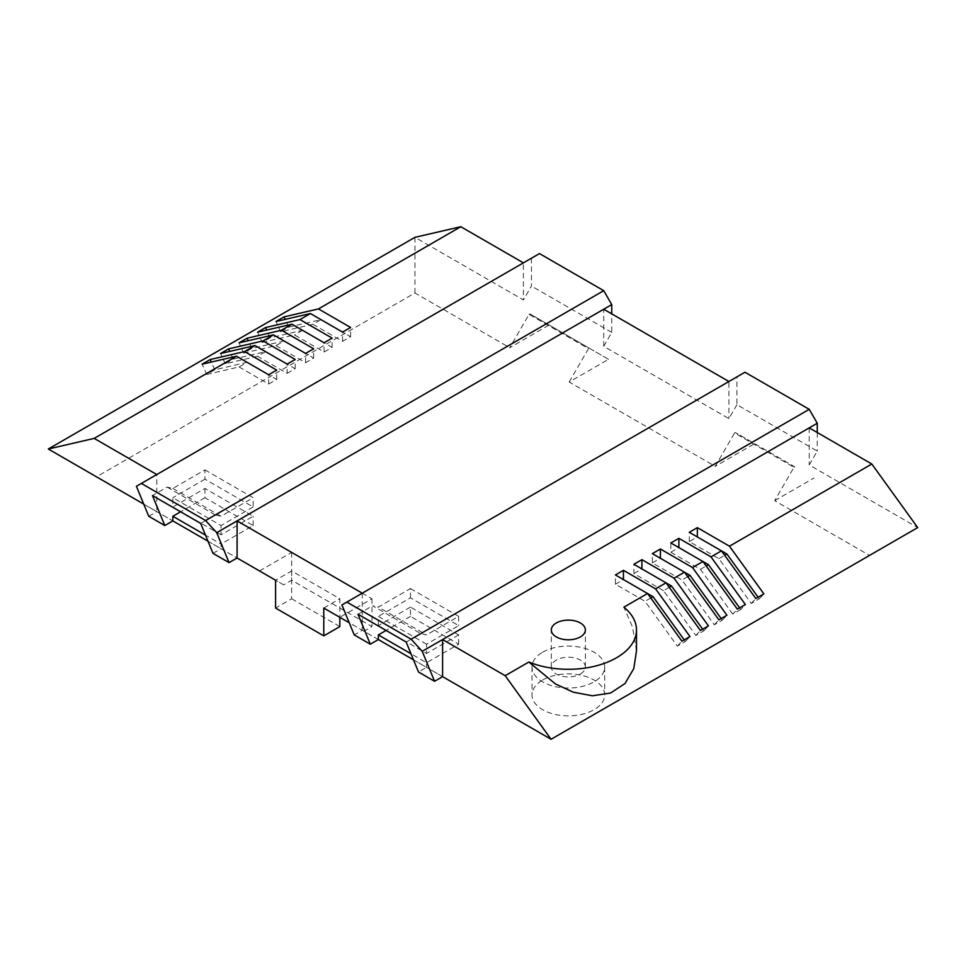 <?xml version="1.0" encoding="UTF-8"?>
<svg xmlns="http://www.w3.org/2000/svg" width="966" height="966" viewBox="0 0 966 966"><rect width="100%" height="100%" fill="white"/><g stroke="black" fill="none" stroke-linecap="round" stroke-linejoin="round"><path stroke-width="0.72" stroke-dasharray="4.83 3.62" d="M542.638 680.04A36.346 20.986 180 0 1 582.244 675.488A36.346 20.986 180 0 1 604.68 694.88A36.346 20.986 180 0 1 594.03 709.72A36.346 20.986 180 0 1 554.424 714.26A36.346 20.986 180 0 1 531.988 694.88A36.346 20.986 180 0 1 542.638 680.04M542.638 652.219A36.346 20.986 180 0 1 582.244 647.667A36.346 20.986 180 0 1 604.68 667.059A36.346 20.986 180 0 1 594.03 681.887A36.346 20.986 180 0 1 554.424 686.44A36.346 20.986 180 0 1 531.988 667.059A36.346 20.986 180 0 1 542.638 652.219M580.385 674.014A17.038 9.841 0 0 0 585.372 667.059A17.038 9.841 0 0 0 574.855 657.967A17.038 9.841 0 0 0 556.283 660.104A17.038 9.841 0 0 0 551.296 667.059A17.038 9.841 0 0 0 561.814 676.14A17.038 9.841 0 0 0 580.385 674.014M363.928 631.233L339.839 617.322L339.839 598.775L291.647 570.954L275.588 580.228L283.618 584.865L291.647 580.228L371.97 626.596L363.928 631.233L551.067 739.28L917.7 527.605L809.23 464.972L817.26 451.062L736.937 404.694L736.937 376.873L744.979 372.236M442.597 676.647L426.525 667.373L426.525 662.736L410.997 653.765M413.496 659.85L426.525 667.373L418.495 672.01M378.346 639.552L349.245 622.756M569.191 382.029L588.463 348.641L529.03 314.336L509.758 347.724L549.111 324.999L608.544 359.316L569.191 382.029L715.263 466.361L734.534 432.973L793.967 467.29L774.696 500.678L869.509 555.426M283.618 584.865L96.491 476.83L414.933 292.976L509.758 347.724M414.933 292.976L414.933 237.334L523.403 299.955L523.403 262.861L136.411 486.296M736.937 404.694L728.907 418.604L603.726 346.323L603.726 309.229M684.218 639.878L685.377 641.484L677.347 646.121L645.01 601.311L615.414 584.225L615.414 574.951M650.782 597.99L645.01 601.311M669.245 587.316L663.485 590.649L695.822 635.459L703.852 630.822L702.693 629.216M721.167 618.554L722.327 620.16L714.297 624.797L681.96 579.986L652.364 562.9L652.364 553.627M687.72 576.654L681.96 579.986M636.485 651.012L632.609 627.236L623.879 607.167M206.736 374.422L239.073 366.947L247.103 362.31L214.766 369.785L206.736 374.422L202.123 364.17M257.536 356.285L225.211 363.759L233.241 359.123L265.578 351.648L257.536 356.285L287.131 373.371L287.131 364.097M243.674 353.097L276.01 345.611L284.04 340.974L251.703 348.46L243.674 353.097L239.073 342.833M809.23 427.878L809.23 464.972M341.916 604.945L728.907 381.51L728.907 418.604M426.525 644.189L378.346 616.368L378.346 625.642L426.525 653.463L426.525 644.189L458.657 625.642L410.465 597.821L378.346 616.368M362.274 593.184L362.274 630.279L354.244 634.916M207.992 541.202L221.021 548.724L221.021 544.087L205.492 535.116M221.021 534.814L172.842 506.993L172.842 497.719L221.021 525.54L221.021 534.814L253.152 516.267L204.961 488.446L172.842 506.993M143.741 504.107L156.77 511.63L156.77 474.535M793.967 467.29L794.764 466.832L735.331 432.514L754.615 443.648L715.263 466.361M754.615 443.648L794.764 466.832M774.696 500.678L814.048 477.953M212.991 553.361L221.021 548.724L237.093 557.998M148.74 516.267L156.77 511.63L172.842 520.903M96.491 476.83L48.3 449.009M204.961 488.446L204.961 497.719L253.152 525.54L221.021 544.087M204.961 497.719L180.582 511.799M253.152 525.54L253.152 516.267M458.657 644.189L458.657 634.916L410.465 607.095L410.465 616.368L458.657 644.189L426.525 662.736M410.465 616.368L386.086 630.448M410.465 607.095L378.346 625.642M458.657 634.916L426.525 653.463M410.465 597.821L410.465 588.548L378.346 607.095L372.61 605.767L420.79 633.587L426.525 634.916L378.346 607.095M357.975 614.219L372.61 605.767M410.465 588.548L458.657 616.368L426.525 634.916M406.167 642.04L420.79 633.587M458.657 616.368L458.657 625.642M204.961 469.899L253.152 497.719L253.152 506.993L204.961 479.172L204.961 469.899L172.842 488.446L167.106 487.118L152.471 495.57M204.961 479.172L172.842 497.719M172.842 488.446L221.021 516.267L253.152 497.719M167.106 487.118L215.285 514.938L200.662 523.391M215.285 514.938L221.021 516.267M253.152 506.993L221.021 525.54M539.475 253.587L523.403 262.861M736.937 376.873L728.907 381.51M817.26 432.514L817.26 451.062M531.445 258.224L531.445 286.045L523.403 299.955M603.726 346.323L611.756 332.413L611.756 313.865M611.756 332.413L531.445 286.045M239.073 366.947L268.657 384.033L268.657 374.76M214.766 369.785L211.288 362.045M268.657 384.033L276.699 379.397L247.103 362.31M276.699 379.397L276.699 370.123M225.211 363.759L220.598 353.496M233.241 359.123L229.763 351.382M287.131 373.371L295.161 368.734L265.578 351.648M295.161 368.734L295.161 359.461M251.703 348.46L248.238 340.72M276.01 345.611L305.606 362.697L313.636 358.06L284.04 340.974M313.636 358.06L313.636 348.786M305.606 362.697L305.606 353.423M262.148 342.423L294.485 334.948L324.081 352.035L332.111 347.398L302.515 330.312L270.178 337.786L262.148 342.423L257.548 332.171M270.178 337.786L266.701 330.058M332.111 347.398L332.111 338.124M324.081 352.035L324.081 342.761M302.515 330.312L294.485 334.948M288.653 327.124L320.99 319.649L312.96 324.286L280.623 331.761L288.653 327.124L285.175 319.384M312.96 324.286L342.556 341.372L350.586 336.736L320.99 319.649M350.586 336.736L350.586 327.462M342.556 341.372L342.556 332.099M280.623 331.761L276.01 321.509M615.414 584.225L623.444 579.588L647.546 593.498M685.377 641.484L689.99 636.558M677.347 646.121L681.948 641.195M703.852 630.822L708.452 625.883M695.822 635.459L700.422 630.52M663.485 590.649L633.889 573.562L633.889 564.289M633.889 573.562L641.919 568.926L666.021 582.836M652.364 562.9L660.394 558.263L684.483 572.174M722.327 620.16L726.927 615.221M714.297 624.797L718.897 619.858M739.63 607.892L740.789 609.498L745.402 604.559M740.789 609.498L732.759 614.135L737.372 609.196M732.759 614.135L700.422 569.324L670.839 552.238L670.839 542.964M670.839 552.238L678.869 547.601L702.958 561.512M700.422 569.324L706.194 565.991M758.105 597.217L759.264 598.835L751.234 603.472L718.897 558.65L689.301 541.564L697.343 536.927L721.433 550.837M759.264 598.835L763.877 593.897M751.234 603.472L755.847 598.534M689.301 541.564L689.301 532.29M718.897 558.65L724.669 555.329M735.331 432.514L734.534 432.973M529.03 314.336L529.839 313.865L549.111 324.999M608.544 359.316L589.26 348.183L588.463 348.641M589.26 348.183L529.839 313.865M323.779 608.049L339.839 598.775M291.647 570.954L291.647 598.775L275.588 608.049M291.647 598.775L339.839 626.596M259.528 570.954L291.647 552.407L371.97 598.775L339.839 617.322M371.97 598.775L371.97 626.596M291.647 552.407L291.647 580.228M604.68 667.059L604.68 694.88M585.372 667.059L585.372 629.965M551.296 667.059L551.296 629.965M531.988 667.059L531.988 694.88"/><path stroke-width="1.45" d="M580.385 636.92A17.038 9.841 0 0 0 585.372 629.965A17.038 9.841 0 0 0 574.855 620.872A17.038 9.841 0 0 0 556.283 623.01A17.038 9.841 0 0 0 551.296 629.965A17.038 9.841 0 0 0 561.814 639.045A17.038 9.841 0 0 0 580.385 636.92M422.227 651.313L434.555 681.284L418.495 672.01L406.167 642.04L357.975 614.219L370.304 644.189L354.244 634.916L341.916 604.945L346.866 602.084L411.118 639.178L422.227 651.313L442.597 639.552L442.597 676.647L551.067 739.28L505.182 675.693L528.849 662.024A68.151 39.34 0 0 0 599.584 664.922A68.151 39.34 0 0 0 636.485 629.965A68.151 39.34 0 0 0 623.879 607.167L647.546 593.498L615.414 574.951L623.444 570.314L655.576 588.862L666.021 582.836L633.889 564.289L641.919 559.652L674.051 578.199L684.483 572.174L652.364 553.627L660.394 548.99L692.513 567.537L702.958 561.512L670.839 542.964L678.869 538.328L710.988 556.875L721.433 550.837L689.301 532.29L697.343 527.653L729.463 546.201L871.815 464.018L809.23 427.878L442.597 639.552L505.182 675.693M386.086 630.448L378.346 634.916L378.346 639.552L413.496 659.85M728.907 381.51L603.726 309.229L237.093 520.903L237.093 557.998L275.588 580.228L275.588 608.049L323.779 635.87L323.779 608.049L349.245 622.756M655.576 588.862L689.99 636.558L681.948 641.195L647.546 593.498L653.04 596.674L684.218 639.878M653.04 596.674L650.782 597.99M702.693 629.216L671.515 586.012L669.245 587.316M692.513 567.537L726.927 615.221L718.897 619.858L684.483 572.174L689.99 575.35L721.167 618.554M689.99 575.35L687.72 576.654M528.849 662.024L555.474 683.964L573.2 692.163L592.399 695.786L610.621 693.02L625.062 683.469L633.781 668.581L636.485 651.012L636.485 629.965M551.067 739.28L917.7 527.605L871.815 464.018M758.105 597.217L726.927 554.013L721.433 550.837L755.847 598.534L763.877 593.897L729.463 546.201M710.988 556.875L745.402 604.559L737.372 609.196L702.958 561.512L708.464 564.687L739.63 607.892M671.515 586.012L666.021 582.836L700.422 630.52L708.452 625.883L674.051 578.199M299.979 319.577L265.578 327.534L257.548 332.171L291.949 324.214L324.081 342.761L332.111 338.124L299.979 319.577L310.424 313.552L276.01 321.509L284.052 316.872L318.454 308.915L460.818 226.72L414.933 237.334L48.3 449.009L143.741 504.107M229.763 351.382L228.628 348.859L220.598 353.496L255.012 345.55L244.567 351.576L210.153 359.533L202.123 364.17L236.537 356.212L94.185 438.395L48.3 449.009M228.628 348.859L263.042 340.913L273.487 334.876L305.606 353.423L313.636 348.786L281.517 330.239L247.103 338.197L239.073 342.833L273.487 334.876M291.949 324.214L281.517 330.239M523.403 262.861L460.818 226.72M378.346 634.916L410.997 653.765M611.756 313.865L611.756 304.592L603.726 290.681L205.613 520.529L216.722 532.664L237.093 520.903L362.274 593.184M275.588 580.228L259.528 570.954M180.582 511.799L172.842 516.267L172.842 520.903L207.992 541.202M172.842 516.267L205.492 535.116M94.185 438.395L156.77 474.535M310.424 313.552L342.556 332.099L350.586 327.462L318.454 308.915M255.012 345.55L287.131 364.097L295.161 359.461L263.042 340.913M236.537 356.212L268.657 374.76L276.699 370.123L244.567 351.576M370.304 644.189L378.346 639.552M216.722 532.664L229.063 562.635L212.991 553.361L200.662 523.391L152.471 495.57L164.812 525.54L148.74 516.267L136.411 486.296L141.362 483.435L205.613 520.529M172.842 520.903L164.812 525.54M237.093 557.998L229.063 562.635M611.756 304.592L603.726 309.229M603.726 290.681L539.475 253.587L141.362 483.435M434.555 681.284L442.597 676.647M411.118 639.178L809.23 409.33L817.26 423.241L809.23 427.878M346.866 602.084L744.979 372.236L809.23 409.33M817.26 423.241L817.26 432.514M211.288 362.045L210.153 359.533M248.238 340.72L247.103 338.197M266.701 330.058L265.578 327.534M285.175 319.384L284.052 316.872M623.444 579.588L623.444 570.314M641.919 568.926L641.919 559.652M660.394 558.263L660.394 548.99M678.869 547.601L678.869 538.328M706.194 565.991L708.464 564.687M697.343 536.927L697.343 527.653M724.669 555.329L726.927 554.013M323.779 635.87L339.839 626.596L339.839 617.322"/></g></svg>
